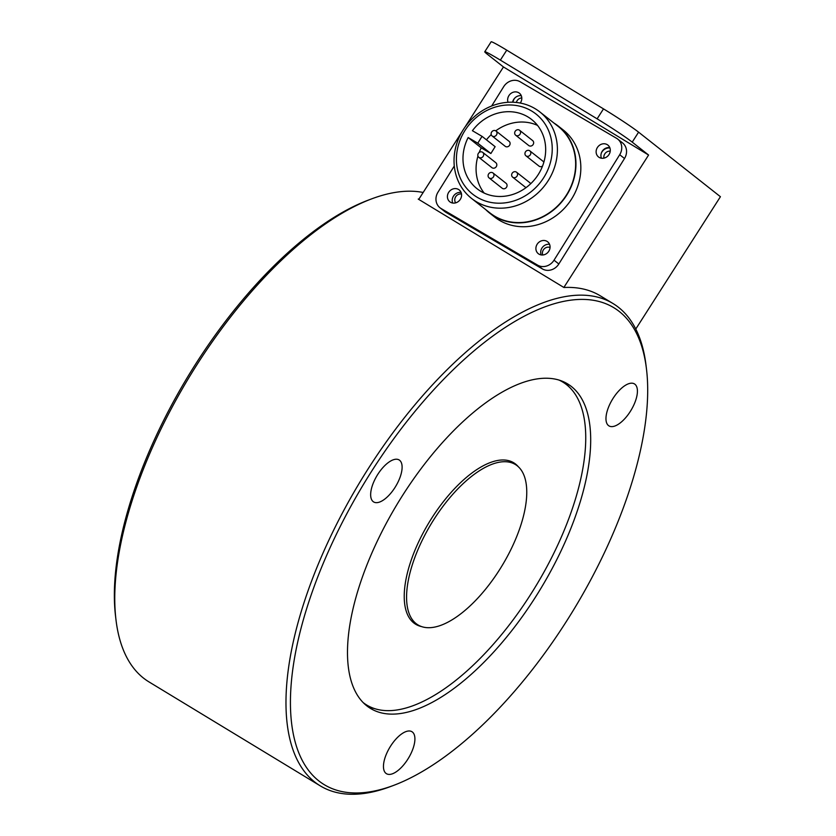 <?xml version="1.0" encoding="UTF-8"?>
<svg xmlns="http://www.w3.org/2000/svg" width="836" height="836" viewBox="0 0 836 836"><rect width="100%" height="100%" fill="white"/><g stroke="black" fill="none" stroke-linecap="round" stroke-linejoin="round"><path stroke-width="1.25" d="M423.162 192.468A282.108 123.759 121.3 0 0 378.008 196.648A282.108 123.759 121.3 0 0 371.466 198.937A282.108 123.759 121.3 0 0 189.584 376.545A282.108 123.759 121.3 0 0 115.995 619.884A282.108 123.759 121.3 0 0 149.017 681.925L320.303 785.882A282.108 123.759 -58.7 0 1 329.708 538.384A282.108 123.759 -58.7 0 1 549.294 300.594A282.108 123.759 -58.7 0 1 613.039 303.541A282.108 123.759 -58.7 0 1 646.061 365.583L646.479 369.052A278.963 122.38 121.3 0 0 550.788 304.795A278.963 122.38 121.3 0 0 310.292 597.5A278.963 122.38 121.3 0 0 387.381 787.564A278.963 122.38 121.3 0 0 393.85 785.307A278.963 122.38 121.3 0 0 573.705 609.674A278.963 122.38 121.3 0 0 646.479 369.052M393.85 785.307L390.579 786.53A282.108 123.759 -58.7 0 1 384.037 788.829A282.108 123.759 -58.7 0 1 320.303 785.882M524.694 381.895A189.856 83.287 121.3 0 0 376.921 541.916A189.856 83.287 121.3 0 0 370.588 708.479A189.856 83.287 121.3 0 0 413.475 710.464A189.856 83.287 121.3 0 0 561.259 550.443A189.856 83.287 121.3 0 0 567.592 383.881A189.856 83.287 121.3 0 0 524.694 381.895M367.088 706.065A189.856 83.287 121.3 0 0 374.444 708.573M379.189 502.196A24.557 10.774 -58.7 0 1 373.64 501.934A24.557 10.774 -58.7 0 1 374.455 480.397A24.557 10.774 -58.7 0 1 393.578 459.695A24.557 10.774 -58.7 0 1 399.127 459.946A24.557 10.774 -58.7 0 1 398.302 481.494A24.557 10.774 -58.7 0 1 379.189 502.196M614.502 426.151A24.557 10.774 -58.7 0 1 608.953 425.89A24.557 10.774 -58.7 0 1 609.768 404.352A24.557 10.774 -58.7 0 1 628.891 383.651A24.557 10.774 -58.7 0 1 634.44 383.902A24.557 10.774 -58.7 0 1 633.615 405.45A24.557 10.774 -58.7 0 1 614.502 426.151M391.99 773.948A24.557 10.774 -58.7 0 1 386.441 773.687A24.557 10.774 -58.7 0 1 387.267 752.139A24.557 10.774 -58.7 0 1 406.38 731.448A24.557 10.774 -58.7 0 1 411.929 731.699A24.557 10.774 -58.7 0 1 411.103 753.246A24.557 10.774 -58.7 0 1 391.99 773.948M515.352 464.502A93.831 41.163 121.3 0 0 494.149 463.52A93.831 41.163 121.3 0 0 421.114 542.606A93.831 41.163 121.3 0 0 417.99 624.92A93.831 41.163 121.3 0 0 439.182 625.903A93.831 41.163 121.3 0 0 512.217 546.817A93.831 41.163 121.3 0 0 515.352 464.502L510.514 461.566A93.831 41.163 121.3 0 0 509.051 460.772M418.961 199.031A282.108 123.759 121.3 0 0 418.219 199.072L563.924 287.5A282.108 123.759 -58.7 0 1 600.258 295.798L613.039 303.541M411.772 621.054A93.831 41.163 121.3 0 0 413.151 621.984L417.99 624.92M115.995 619.884L115.577 616.414A278.963 122.38 -58.7 0 1 188.34 375.792A278.963 122.38 -58.7 0 1 368.206 200.159L371.466 198.937M569.452 387.267A189.856 83.287 121.3 0 0 563.83 381.885M421.553 626.582A94.458 41.434 -58.7 0 1 415.722 624.283A94.458 41.434 -58.7 0 1 422.525 534.068A94.458 41.434 -58.7 0 1 501.412 460.019A94.458 41.434 -58.7 0 1 513.743 462.789A94.458 41.434 -58.7 0 1 518.466 466.896M417.237 624.461A94.458 41.434 -58.7 0 1 414.322 623.332M559.012 380.066A188.915 82.879 -58.7 0 1 562.743 382.042A188.915 82.879 -58.7 0 1 549.147 562.482A188.915 82.879 -58.7 0 1 391.384 710.569A188.915 82.879 -58.7 0 1 366.722 705.03A188.915 82.879 -58.7 0 1 363.242 702.637M512.249 461.974A94.458 41.434 -58.7 0 1 514.589 464.043M514.777 98.063A8.182 7.346 -51.7 0 0 512.949 102.222M609.925 148.003A8.182 7.346 -51.7 0 0 601.408 152.894M563.861 287.459L648.59 155.036L632.225 142.13A31.486 1.526 -147.4 0 0 597.123 118.837L603.498 108.879A31.486 1.526 32.6 0 1 638.589 132.161L720.423 196.711L635.768 329.039M464.701 127.553L503.46 66.953L648.59 155.036M418.742 199.386L462.172 131.503M500.367 60.119A31.486 1.526 -147.4 0 0 484.765 51.759L491.129 41.8A31.486 1.526 32.6 0 1 506.741 50.16L500.367 60.119L597.123 118.837M484.765 51.759A31.486 1.526 -147.4 0 0 487.095 54.047L503.46 66.953M506.741 50.16L603.498 108.879M550.057 247.498A5.601 5.026 -51.7 0 0 544.142 248.929A5.601 5.026 -51.7 0 0 542.763 254.99M610.238 151.17A5.601 5.026 -51.7 0 0 603.937 158.14M521.8 97.937A5.601 5.026 -51.7 0 0 516.355 102.462M461.514 194.036A5.601 5.026 -51.7 0 0 455.756 196.648A5.601 5.026 -51.7 0 0 455.693 202.845M477.377 197.38A51.069 45.823 -51.7 0 0 543.933 177.316A51.069 45.823 -51.7 0 0 531.278 110.801A51.069 45.823 -51.7 0 0 464.722 130.865A51.069 45.823 -51.7 0 0 477.377 197.38M534.8 108.492A55.103 49.439 128.3 0 1 539.847 111.93A55.103 49.439 128.3 0 1 546.577 183.084A55.103 49.439 128.3 0 1 476.645 201.894A55.103 49.439 128.3 0 1 471.598 198.456A55.103 49.439 128.3 0 1 464.868 127.302A55.103 49.439 128.3 0 1 534.8 108.492M527.589 116.727A44.078 39.553 -51.7 0 0 472.413 130.709L482.038 136.352L477.784 143.186L468.16 137.543A44.078 39.553 -51.7 0 0 477.032 188.696A44.078 39.553 -51.7 0 0 481.066 191.454A44.078 39.553 -51.7 0 0 537.005 176.406A44.078 39.553 -51.7 0 0 531.623 119.485A44.078 39.553 -51.7 0 0 527.589 116.727M537.558 125.421A44.078 39.553 -51.7 0 0 495.748 130.844M491.213 134.617A44.078 39.553 -51.7 0 0 486.437 139.831M492.111 135.965L505.205 146.3A3.145 2.821 -51.7 0 0 509.103 141.347L496.009 131.022A3.145 2.821 -51.7 0 0 492.111 135.965A3.145 2.821 -51.7 0 0 496.009 131.022M478.809 157.314L491.902 167.649A3.145 2.821 -51.7 0 0 495.811 162.696L482.717 152.371A3.145 2.821 -51.7 0 0 478.809 157.314A3.145 2.821 -51.7 0 0 482.717 152.371M489.081 177.911L502.175 188.236A3.145 2.821 -51.7 0 0 506.073 183.293L492.979 172.968A3.145 2.821 -51.7 0 0 489.081 177.911A3.145 2.821 -51.7 0 0 492.979 172.968M530.526 183.889A3.145 2.821 -51.7 0 0 529.637 182.541L516.543 172.216A3.145 2.821 -51.7 0 0 512.646 177.159A3.145 2.821 -51.7 0 0 516.543 172.216M515.666 135.213L528.76 145.537A3.145 2.821 -51.7 0 0 532.657 140.594L519.574 130.27A3.145 2.821 -51.7 0 0 515.666 135.213A3.145 2.821 -51.7 0 0 519.574 130.27M525.938 155.809A3.145 2.821 -51.7 0 0 529.836 150.867A3.145 2.821 -51.7 0 0 525.938 155.809L539.032 166.134A3.145 2.821 -51.7 0 0 542.554 166.04M543.787 162.424A3.145 2.821 -51.7 0 0 542.93 161.191L529.836 150.867M471.598 198.456L489.844 212.846A55.103 49.439 -51.7 0 0 494.881 216.284A55.103 49.439 -51.7 0 0 564.812 197.474A55.103 49.439 -51.7 0 0 558.093 126.32L539.847 111.93M450.51 202.26A7.555 6.782 128.3 0 1 449.82 201.789A7.555 6.782 128.3 0 1 448.901 192.029A7.555 6.782 128.3 0 1 458.494 189.448A7.555 6.782 128.3 0 1 459.183 189.918A7.555 6.782 128.3 0 1 460.103 199.679A7.555 6.782 128.3 0 1 450.51 202.26M452.725 203.043A7.555 6.782 128.3 0 1 453.979 195.436A7.555 6.782 128.3 0 1 461.075 192.447M508.048 102.285A7.555 6.782 128.3 0 1 510.388 93.883A7.555 6.782 128.3 0 1 518.707 92.733A7.555 6.782 128.3 0 1 519.407 93.204A7.555 6.782 128.3 0 1 520.264 103.047M512.583 102.211A7.555 6.782 128.3 0 1 521.298 95.732M599.213 157.429A7.555 6.782 128.3 0 1 598.524 156.959A7.555 6.782 128.3 0 1 597.604 147.199A7.555 6.782 128.3 0 1 607.197 144.618A7.555 6.782 128.3 0 1 607.887 145.088A7.555 6.782 128.3 0 1 608.807 154.848A7.555 6.782 128.3 0 1 599.213 157.429M601.429 158.213A7.555 6.782 128.3 0 1 602.683 150.605A7.555 6.782 128.3 0 1 609.778 147.617M539.001 254.144A7.555 6.782 128.3 0 1 538.3 253.674A7.555 6.782 128.3 0 1 537.381 243.913A7.555 6.782 128.3 0 1 546.974 241.332A7.555 6.782 128.3 0 1 547.664 241.803A7.555 6.782 128.3 0 1 548.583 251.563A7.555 6.782 128.3 0 1 539.001 254.144M541.205 254.928A7.555 6.782 128.3 0 1 542.459 247.331A7.555 6.782 128.3 0 1 549.565 244.342M485.685 209.564A55.416 49.721 -51.7 0 0 489.645 213.086A55.416 49.721 -51.7 0 0 494.713 216.555A55.416 49.721 -51.7 0 0 565.052 197.63A55.416 49.721 -51.7 0 0 558.281 126.069A55.416 49.721 -51.7 0 0 553.934 123.038M489.645 213.086L494.536 216.942A55.416 49.721 -51.7 0 0 499.604 220.411A55.416 49.721 -51.7 0 0 569.943 201.486A55.416 49.721 -51.7 0 0 563.171 129.925L558.281 126.069M491.662 105.984L503.68 86.683A12.592 11.296 128.3 0 1 520.086 81.729L616.581 138.316A12.592 11.296 128.3 0 1 617.731 139.11L622.538 142.893A12.592 11.296 128.3 0 1 624.502 158.506L558.835 263.977A12.592 11.296 128.3 0 1 542.418 268.931L445.922 212.344A12.592 11.296 128.3 0 1 444.773 211.55L439.976 207.767A12.592 11.296 128.3 0 1 438.001 192.155L454.293 165.988M617.731 139.11A12.592 11.296 128.3 0 1 619.706 154.723L554.028 260.195A12.592 11.296 128.3 0 1 537.611 265.137L441.126 208.551A12.592 11.296 128.3 0 1 439.976 207.767M512.646 177.159L525.74 187.483A3.145 2.821 -51.7 0 0 526.001 187.661M482.038 136.352L495.131 146.687L490.878 153.521L481.254 147.867A44.078 39.553 -51.7 0 0 479.195 152.465M477.952 156.081A44.078 39.553 -51.7 0 0 484.19 193.085M481.254 147.867L468.16 137.543M490.878 153.521L477.784 143.186M638.589 132.161L632.225 142.13M542.418 268.931L537.611 265.137M558.835 263.977L554.028 260.195M445.922 212.344L441.126 208.551M624.502 158.506L619.706 154.723M560.005 380.38L562.743 382.042M363.984 703.369L366.722 705.03"/></g></svg>
